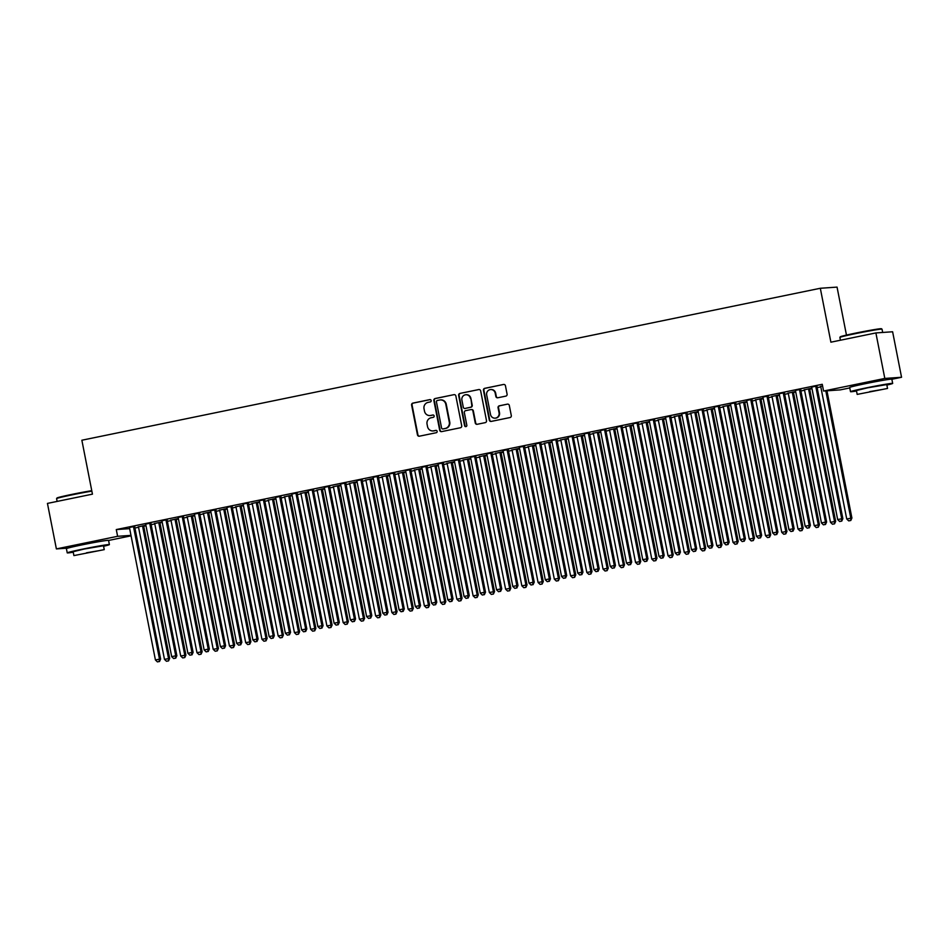 <?xml version="1.0" encoding="UTF-8"?>
<svg xmlns="http://www.w3.org/2000/svg" width="949" height="949" viewBox="0 0 949 949"><rect width="100%" height="100%" fill="white"/><g stroke="black" fill="none" stroke-linecap="round" stroke-linejoin="round"><path stroke-width="1.42" d="M431.178 400.549A1.186 1.139 -94 0 0 429.826 399.624L412.886 403.111A1.684 1.625 -94 0 0 411.617 405.093L417.465 434.867A1.684 1.625 -94 0 0 419.375 436.196L436.315 432.708A1.186 1.139 -94 0 0 436.006 430.372A1.186 1.139 -94 0 0 435.864 430.395L433.669 430.846A5.397 5.208 -94 0 1 427.536 426.599L427.05 424.12A5.397 5.208 -94 0 1 431.107 417.774L433.302 417.323A1.186 1.139 -94 0 0 432.993 414.986A1.186 1.139 -94 0 0 432.851 415.01L430.656 415.46A5.397 5.208 -94 0 1 424.511 411.214L424.025 408.734A5.397 5.208 -94 0 1 428.094 402.388L430.288 401.937A1.186 1.139 -94 0 0 431.178 400.549M859.177 384.962L882.024 380.027M75.813 545.711L98.838 541.654M505.817 396.124A1.684 1.625 -94 0 0 507.086 394.132L505.449 385.78A1.684 1.625 -94 0 0 503.528 384.464L484.714 388.331A1.684 1.625 -94 0 0 483.444 390.312L489.293 420.087A1.684 1.625 -94 0 0 491.214 421.415L510.028 417.536A1.684 1.625 -94 0 0 511.297 415.555L509.316 405.472A1.684 1.625 -94 0 0 507.395 404.144L499.34 405.804A1.684 1.625 -94 0 0 498.071 407.785L499.055 412.779A4.508 4.354 -94 0 1 495.105 418.165A4.508 4.354 -94 0 1 490.526 414.535L486.683 394.938A4.508 4.354 -94 0 1 490.633 389.565A4.508 4.354 -94 0 1 495.212 393.183L495.853 396.445A1.684 1.625 -94 0 0 497.774 397.773L505.817 396.124M849.782 387.927L840.316 389.873L823.578 391.035L822.249 384.298L116.288 529.566L117.617 536.304L130.986 535.378M823.578 391.035L884.812 378.437L901.55 377.275L891.858 379.268M67.806 548.119L56.382 548.913L47.45 503.409L92.444 494.156L81.863 440.229L820.316 288.271L830.897 342.186L875.891 332.933L884.812 378.437M56.382 548.913L117.617 536.304M455.864 395.994A1.684 1.625 -94 0 0 453.942 394.665L435.128 398.533A1.684 1.625 -94 0 0 433.859 400.514L439.707 430.288A1.684 1.625 -94 0 0 441.617 431.617L460.431 427.75A1.684 1.625 -94 0 0 461.712 425.757L455.864 395.994M459.921 393.432L478.735 389.565A1.684 1.625 -94 0 1 480.657 390.881L486.505 420.656A1.684 1.625 -94 0 1 485.236 422.637L477.181 424.298A1.684 1.625 -94 0 1 475.259 422.969L472.887 410.893A1.684 1.625 -94 0 0 470.977 409.577L465.627 410.668A1.684 1.625 -94 0 0 464.358 412.649L466.825 425.223A1.186 1.139 -94 0 1 465.793 426.635A1.186 1.139 -94 0 1 464.595 425.686L458.652 395.413A1.684 1.625 -94 0 1 459.921 393.432L478.735 389.565M846.461 335.092L837.054 287.108L820.316 288.271M800.802 389.304L795.274 390.442M811.893 388.188L804.313 389.825M809.853 388.687L811.905 388.26M768.322 395.994L762.782 397.133M779.402 394.867L771.834 396.504M777.361 395.365L779.414 394.95M735.831 402.684L730.291 403.823M746.91 401.557L739.342 403.195M744.87 402.056L746.934 401.629M703.339 409.363L697.812 410.502M714.431 408.236L706.851 409.873M712.391 408.734L714.443 408.319M670.848 416.053L665.32 417.192M681.94 414.927L674.371 416.564M679.899 415.425L681.951 414.998M638.369 422.732L632.829 423.871M649.448 421.605L641.88 423.254M647.408 422.115L649.472 421.688M605.877 429.423L600.349 430.561M616.969 428.296L609.388 429.933M614.928 428.794L616.98 428.379M573.386 436.113L567.858 437.24M584.477 434.986L576.909 436.623M582.437 435.484L584.489 435.057M540.906 442.792L535.366 443.93M551.986 441.665L544.418 443.302M549.946 442.163L551.998 441.748M508.415 449.482L502.887 450.621M519.494 448.355L511.926 449.992M517.466 448.853L519.518 448.426M475.923 456.161L470.396 457.299M487.015 455.034L479.447 456.671M484.975 455.532L487.027 455.117M443.444 462.851L437.904 463.99M454.524 461.724L446.955 463.361M452.483 462.222L454.535 461.795M410.953 469.53L405.425 470.668M422.032 468.403L414.464 470.052M420.004 468.913L422.056 468.486M378.461 476.22L372.933 477.359M389.553 475.093L381.984 476.73M387.512 475.591L389.565 475.176M345.982 482.911L340.442 484.049M357.061 481.784L349.493 483.421M355.021 482.282L357.073 481.855M313.49 489.589L307.951 490.728M324.57 488.462L317.002 490.099M322.53 488.96L324.594 488.545M280.999 496.28L275.471 497.418M292.09 495.153L284.51 496.79M290.05 495.651L292.102 495.224M248.508 502.958L242.98 504.097M259.599 501.831L252.031 503.48M257.559 502.341L259.611 501.914M216.028 509.649L210.488 510.787M227.108 508.522L219.539 510.159M225.067 509.02L227.131 508.593M183.537 516.327L178.009 517.466M194.628 515.212L187.048 516.849M192.588 515.71L194.64 515.283M151.045 523.018L145.517 524.156M162.137 521.891L154.568 523.528M160.096 522.389L162.149 521.974M116.288 529.566L129.657 528.64M134.912 528.024L138.53 527.276M143.785 526.197L145.992 525.746M151.152 524.678L154.782 523.931M160.025 522.852L162.232 522.401M167.392 521.333L171.022 520.586M176.265 519.506L178.483 519.056M183.643 518L187.261 517.252M192.517 516.173L194.723 515.71M199.883 514.655L203.513 513.907M208.756 512.828L210.963 512.377M216.135 511.309L219.753 510.562M224.996 509.483L227.214 509.032M232.375 507.964L235.993 507.217M241.248 506.137L243.454 505.687M248.614 504.619L252.244 503.883M257.487 502.804L259.694 502.341M264.866 501.286L268.484 500.538M273.727 499.459L275.945 498.996M281.106 497.94L284.736 497.193M289.979 496.113L292.185 495.663M297.345 494.595L300.975 493.848M306.219 492.768L308.425 492.317M313.597 491.25L317.215 490.503M322.458 489.423L324.677 488.972M329.837 487.905L333.467 487.169M338.71 486.09L340.916 485.627M346.077 484.571L349.707 483.824M354.95 482.744L357.156 482.282M362.328 481.226L365.946 480.479M371.189 479.399L373.408 478.948M378.568 477.881L382.198 477.133M387.441 476.054L389.648 475.603M394.808 474.536L398.438 473.788M403.681 472.709L405.887 472.258M411.059 471.202L414.677 470.455M419.933 469.375L422.139 468.913M427.299 467.857L430.929 467.11M436.172 466.03L438.379 465.579M443.539 464.512L447.169 463.764M452.412 462.685L454.63 462.234M459.791 461.167L463.409 460.419M468.664 459.34L470.87 458.889M476.03 457.821L479.66 457.074M484.903 455.994L487.11 455.544M492.27 454.488L495.9 453.741M501.143 452.661L503.361 452.199M508.522 451.143L512.14 450.395M517.395 449.316L519.601 448.865M524.761 447.798L528.391 447.05M533.635 445.971L535.841 445.52M541.001 444.452L544.631 443.705M549.874 442.625L552.093 442.175M557.253 441.107L560.871 440.372M566.126 439.292L568.332 438.829M573.493 437.774L577.122 437.026M582.366 435.947L584.572 435.484M589.732 434.428L593.362 433.681M598.605 432.602L600.824 432.151M605.984 431.083L609.602 430.336M614.857 429.256L617.064 428.806M622.224 427.738L625.854 426.991M631.097 425.911L633.303 425.46M638.475 424.393L642.093 423.657M647.337 422.578L649.555 422.115M654.715 421.059L658.333 420.312M663.588 419.233L665.795 418.77M670.955 417.714L674.585 416.967M679.828 415.887L682.034 415.437M687.206 414.369L690.825 413.622M696.068 412.542L698.286 412.091M703.446 411.024L707.076 410.276M712.319 409.197L714.526 408.746M719.686 407.69L723.316 406.943M728.559 405.864L730.766 405.401M735.938 404.345L739.556 403.598M744.799 402.518L747.017 402.056M752.177 401L755.807 400.253M761.051 399.173L763.257 398.722M768.417 397.655L772.047 396.907M777.29 395.828L779.497 395.377M784.669 394.309L788.287 393.562M793.53 392.483L795.748 392.032M800.909 390.976L804.538 390.229M809.782 389.149L811.988 388.687M817.148 387.631L820.778 386.884M145.897 525.236L138.317 526.873M143.857 525.734L145.909 525.307M134.805 526.363L129.278 527.502M178.376 518.545L170.808 520.182M176.336 519.044L178.4 518.629M167.297 519.672L161.757 520.811M210.868 511.867L203.3 513.504M208.827 512.365L210.88 511.938M199.776 512.994L194.248 514.133M243.359 505.176L235.779 506.813M241.319 505.675L243.371 505.259M232.268 506.303L226.74 507.442M275.839 498.498L268.27 500.135M273.798 498.996L275.862 498.569M264.759 499.625L259.219 500.764M308.33 491.807L300.762 493.444M306.29 492.306L308.342 491.89M297.239 492.934L291.711 494.073M340.821 485.117L333.241 486.766M338.781 485.627L340.833 485.2M329.73 486.244L324.202 487.383M373.301 478.438L365.733 480.075M371.261 478.937L373.325 478.51M362.221 479.565L356.694 480.704M405.792 471.748L398.224 473.385M403.752 472.246L405.804 471.831M394.713 472.875L389.173 474.014M438.284 465.069L430.716 466.706M436.243 465.568L438.296 465.14M427.192 466.196L421.664 467.335M470.763 458.379L463.195 460.016M468.735 458.877L470.787 458.462M459.684 459.506L454.156 460.645M503.255 451.7L495.686 453.337M501.214 452.199L503.267 451.771M492.175 452.815L486.635 453.954M535.746 445.01L528.178 446.647M533.706 445.508L535.758 445.081M524.655 446.137L519.127 447.276M568.237 438.319L560.657 439.956M566.197 438.829L568.249 438.402M557.146 439.446L551.618 440.585M600.717 431.641L593.149 433.278M598.677 432.139L600.729 431.712M589.637 432.768L584.098 433.907M633.208 424.95L625.64 426.587M631.168 425.449L633.22 425.033M622.117 426.077L616.589 427.216M665.7 418.272L658.12 419.909M663.659 418.77L665.712 418.343M654.608 419.399L649.08 420.537M698.179 411.581L690.611 413.218M696.139 412.08L698.203 411.664M687.1 412.708L681.56 413.847M730.671 404.891L723.102 406.54M728.63 405.401L730.683 404.974M719.579 406.018L714.051 407.157M763.162 398.212L755.582 399.849M761.122 398.71L763.174 398.283M752.071 399.339L746.543 400.478M795.642 391.522L788.073 393.159M793.601 392.02L795.665 391.605M784.562 392.649L779.034 393.788M822.569 385.911L820.565 386.48M817.053 385.97L811.514 387.109M875.891 332.933L892.618 331.77L901.55 377.275M131.069 535.829L108.577 540.456M429.992 415.555L430.443 415.52A5.397 5.208 -94 0 0 431.107 415.425L430.656 415.46M433.207 414.998L431.107 415.425M433.005 430.929L433.456 430.905A5.397 5.208 -94 0 0 434.132 430.81L433.669 430.846M436.232 430.383L434.132 430.81M430.194 399.612L413.337 403.076A1.684 1.625 -94 0 0 412.068 405.057L417.916 434.832A1.684 1.625 -94 0 0 419.399 436.196M453.942 394.665L435.579 398.497A1.684 1.625 -94 0 0 434.31 400.49L440.158 430.265A1.684 1.625 -94 0 0 441.641 431.617M437.335 400.49A1.186 1.139 -94 0 0 436.445 401.878L441.582 428.011A1.186 1.139 -94 0 0 442.922 428.936L445.235 428.462A5.397 5.208 -94 0 0 449.292 422.115L445.793 404.262A5.397 5.208 -94 0 0 439.648 400.015L437.335 400.49M440.312 399.92L440.775 399.885A5.397 5.208 -94 0 1 446.244 404.227L449.755 422.091A5.397 5.208 -94 0 1 445.686 428.438L443.373 428.912M471.178 409.541L471.629 409.517A1.684 1.625 -94 0 1 473.337 410.87L475.71 422.946A1.684 1.625 -94 0 0 477.193 424.298M460.372 393.396A1.684 1.625 -94 0 0 459.102 395.377L465.046 425.65A1.186 1.139 -94 0 0 466.018 426.599M470.431 398.366A4.508 4.354 -94 0 0 465.852 394.748A4.508 4.354 -94 0 0 461.902 400.122L463.254 407.026A1.684 1.625 -94 0 0 465.627 408.319L470.514 407.251A1.684 1.625 -94 0 0 471.783 405.27L470.882 398.343A4.508 4.354 -94 0 0 466.303 394.713L465.852 394.748M470.882 398.343L472.234 405.247A1.684 1.625 -94 0 1 470.965 407.228L465.627 408.319M490.633 389.565L491.084 389.529A4.508 4.354 -94 0 1 495.663 393.147L496.303 396.421A1.684 1.625 -94 0 0 497.786 397.773M495.105 418.165L495.556 418.129A4.508 4.354 -94 0 0 499.506 412.756L499.055 412.779M507.395 404.144L499.791 405.769A1.684 1.625 -94 0 0 498.522 407.75L499.506 412.756M503.528 384.464L485.176 388.295A1.684 1.625 -94 0 0 483.907 390.276L489.743 420.051A1.684 1.625 -94 0 0 491.226 421.403M138.234 526.742L138.376 526.968A1.72 1.661 86 0 1 138.613 527.573L164.474 659.353L169.669 658.44L143.809 526.659A1.72 1.661 86 0 1 143.809 526.007L143.88 525.58M168.08 660.931L166.466 661.263L168.542 660.895L168.531 658.511L142.682 526.731A1.72 1.661 86 0 1 142.67 526.078L142.718 525.817M166.466 661.263L164.474 659.353M169.669 658.44L168.542 660.895M133.679 526.434L133.631 526.707A1.72 1.661 -94 0 0 133.631 527.359L159.491 659.14L155.422 659.982L129.574 528.19A1.72 1.661 -94 0 0 129.337 527.585L129.183 527.359M134.829 526.197L134.758 526.624A1.72 1.661 -94 0 0 134.77 527.276L160.618 659.057L159.491 659.14L159.041 661.56L157.415 661.892L159.041 661.56M159.491 661.524L160.618 659.057M155.422 659.982L157.415 661.892M154.473 523.397L154.628 523.623A1.72 1.661 86 0 1 154.865 524.228L180.713 656.008L185.909 655.095L160.049 523.314A1.72 1.661 86 0 1 160.049 522.662L160.12 522.235M184.331 657.586L182.706 657.918L184.782 657.562L184.782 655.166L158.922 523.385A1.72 1.661 86 0 1 158.922 522.733L158.969 522.472M182.706 657.918L180.713 656.008M185.909 655.095L184.782 657.562M170.725 520.052L170.867 520.277A1.72 1.661 86 0 1 171.105 520.882L196.965 652.663L202.149 651.749L176.3 519.969A1.72 1.661 86 0 1 176.289 519.317L176.372 518.889M200.571 654.252L198.946 654.585L201.022 654.217L201.022 651.833L175.174 520.052A1.72 1.661 86 0 1 175.162 519.4L175.209 519.127M198.946 654.585L196.965 652.663M202.149 651.749L201.022 654.217M149.918 523.101L149.871 523.362A1.72 1.661 -94 0 0 149.883 524.014L175.731 655.795L171.674 656.637L145.814 524.856A1.72 1.661 -94 0 0 145.577 524.251L145.434 524.026M151.081 522.863L150.998 523.29A1.72 1.661 -94 0 0 151.01 523.943L176.858 655.723L175.731 655.795L175.28 658.215L173.655 658.547L175.28 658.215M175.731 658.179L176.858 655.723M171.674 656.637L173.655 658.547M166.158 519.755L166.111 520.016A1.72 1.661 -94 0 0 166.122 520.669L191.971 652.449L187.914 653.292L162.065 521.511A1.72 1.661 -94 0 0 161.816 520.906L161.674 520.681M167.321 519.518L167.249 519.945A1.72 1.661 -94 0 0 167.249 520.598L193.11 652.378L191.971 652.449L191.532 654.869L189.907 655.201L191.532 654.869M191.983 654.846L193.11 652.378M187.914 653.292L189.907 655.201M91.851 491.143A21.483 0.735 168.9 0 0 72.017 494.868A21.483 0.735 168.9 0 0 56.596 498.581L57.011 497.988A20.961 0.712 -11.1 0 1 72.053 494.358A20.961 0.712 -11.1 0 1 91.756 490.669M103.583 546.256A21.483 0.735 168.9 0 0 109.396 544.607A21.483 0.735 168.9 0 0 82.658 549.127A21.483 0.735 168.9 0 0 67.237 552.876A21.483 0.735 168.9 0 0 73.239 552.211M109.396 544.607L108.566 540.396A21.483 0.735 168.9 0 0 81.839 544.916A21.483 0.735 168.9 0 0 66.406 548.664L67.237 552.876M73.903 555.592L73.144 551.713L84.247 549.02L103.488 545.758L104.248 549.637L73.903 555.592L104.248 549.637M86.454 552.804L98.85 550.693L86.454 552.804M56.596 498.581A21.483 0.735 168.9 0 0 56.596 498.616L57.142 501.416M839.877 337.405L840.28 336.8A20.961 0.712 -11.1 0 1 855.334 333.17A20.961 0.712 -11.1 0 1 881.407 328.734L882.012 329.137A21.483 0.735 168.9 0 0 855.298 333.68A21.483 0.735 168.9 0 0 839.877 337.405A21.483 0.735 168.9 0 0 839.877 337.429L840.423 340.228M882.677 332.458L882.024 329.161A21.483 0.735 168.9 0 0 882.012 329.137M886.864 385.069A21.483 0.735 168.9 0 0 892.677 383.42A21.483 0.735 168.9 0 0 865.939 387.951A21.483 0.735 168.9 0 0 850.518 391.688A21.483 0.735 168.9 0 0 856.52 391.024M892.677 383.42L891.846 379.209A21.483 0.735 168.9 0 0 865.108 383.728A21.483 0.735 168.9 0 0 849.687 387.477L850.518 391.688M857.184 394.404L856.425 390.537L867.528 387.833L886.769 384.582L887.529 388.449L857.184 394.404L887.529 388.449M869.735 391.617L882.131 389.517L869.735 391.617M186.965 516.707L187.107 516.932A1.72 1.661 86 0 1 187.356 517.537L213.205 649.318L218.4 648.404L192.54 516.624A1.72 1.661 86 0 1 192.54 515.971L192.611 515.544M216.811 650.907L215.198 651.239L217.274 650.872L217.262 648.487L191.413 516.707A1.72 1.661 86 0 1 191.401 516.054L191.449 515.782M215.198 651.239L213.205 649.318M218.4 648.404L217.274 650.872M203.205 513.362L203.359 513.599A1.72 1.661 86 0 1 203.596 514.204L229.444 645.984L234.64 645.071L208.792 513.279A1.72 1.661 86 0 1 208.78 512.626L208.851 512.199M233.063 647.562L231.437 647.894L233.513 647.526L233.513 645.142L207.653 513.362A1.72 1.661 86 0 1 207.653 512.709L207.701 512.448M231.437 647.894L229.444 645.984M234.64 645.071L233.513 647.526M182.41 516.41L182.362 516.683A1.72 1.661 -94 0 0 182.362 517.335L208.222 649.116L204.154 649.946L178.305 518.166A1.72 1.661 -94 0 0 178.068 517.561L177.914 517.335M183.56 516.173L183.489 516.6A1.72 1.661 -94 0 0 183.501 517.252L209.349 649.033L208.222 649.116L207.772 651.536L206.147 651.868L207.772 651.536M208.222 651.5L209.349 649.033M204.154 649.946L206.147 651.868M198.649 513.065L198.602 513.338A1.72 1.661 -94 0 0 198.614 513.99L224.462 645.771L220.405 646.601L194.545 514.821A1.72 1.661 -94 0 0 194.308 514.216L194.165 513.99M199.812 512.828L199.729 513.255A1.72 1.661 -94 0 0 199.741 513.907L225.589 645.688L224.462 645.771L224.011 648.191L222.386 648.523L224.011 648.191M224.462 648.155L225.589 645.688M220.405 646.601L222.386 648.523M219.456 510.028L219.599 510.254A1.72 1.661 86 0 1 219.836 510.859L245.696 642.639L250.88 641.726L225.032 509.945A1.72 1.661 86 0 1 225.02 509.293L225.103 508.866M249.302 644.217L247.677 644.549L249.753 644.193L249.753 641.797L223.905 510.016A1.72 1.661 86 0 1 223.893 509.364L223.94 509.103M247.677 644.549L245.696 642.639M250.88 641.726L249.753 644.193M214.889 509.732L214.842 509.993A1.72 1.661 -94 0 0 214.854 510.645L240.702 642.426L236.645 643.268L210.797 511.487A1.72 1.661 -94 0 0 210.548 510.882L210.405 510.645M216.052 509.483L215.981 509.91A1.72 1.661 -94 0 0 215.981 510.562L241.841 642.354L240.702 642.426L240.263 644.846L238.638 645.178L240.263 644.846M240.714 644.81L241.841 642.354M236.645 643.268L238.638 645.178M235.696 506.683L235.838 506.908A1.72 1.661 86 0 1 236.087 507.513L261.936 639.294L267.132 638.38L241.271 506.6A1.72 1.661 86 0 1 241.271 505.947L241.343 505.52M265.554 640.872L263.929 641.216L266.005 640.848L265.993 638.463L240.144 506.683A1.72 1.661 86 0 1 240.133 506.019L240.18 505.758M263.929 641.216L261.936 639.294M267.132 638.38L266.005 640.848M231.141 506.386L231.093 506.647A1.72 1.661 -94 0 0 231.093 507.3L256.954 639.08L252.885 639.923L227.036 508.142A1.72 1.661 -94 0 0 226.799 507.537L226.645 507.312M232.291 506.149L232.22 506.576A1.72 1.661 -94 0 0 232.232 507.229L258.081 639.009L256.954 639.08L256.503 641.5L254.878 641.832L256.503 641.5M256.954 641.477L258.081 639.009M252.885 639.923L254.878 641.832M251.936 503.338L252.09 503.563A1.72 1.661 86 0 1 252.327 504.168L278.176 635.949L283.371 635.035L257.523 503.255A1.72 1.661 86 0 1 257.511 502.602L257.582 502.175M281.794 637.538L280.169 637.87L282.244 637.503L282.244 635.118L256.384 503.338A1.72 1.661 86 0 1 256.384 502.685L256.432 502.412M280.169 637.87L278.176 635.949M283.371 635.035L282.244 637.503M268.187 499.993L268.33 500.218A1.72 1.661 86 0 1 268.567 500.823L294.427 632.603L299.611 631.69L273.763 499.909A1.72 1.661 86 0 1 273.751 499.257L273.834 498.83M298.033 634.193L296.408 634.525L298.484 634.157L298.484 631.773L272.636 499.993A1.72 1.661 86 0 1 272.624 499.34L272.671 499.067M296.408 634.525L294.427 632.603M299.611 631.69L298.484 634.157M284.427 496.647L284.57 496.885A1.72 1.661 86 0 1 284.819 497.49L310.667 629.27L315.863 628.357L290.003 496.576A1.72 1.661 86 0 1 290.003 495.912L290.074 495.485M314.285 630.848L312.66 631.18L314.736 630.812L314.724 628.428L288.876 496.647A1.72 1.661 86 0 1 288.864 495.995L288.911 495.734M312.66 631.18L310.667 629.27M315.863 628.357L314.736 630.812M300.667 493.314L300.821 493.539A1.72 1.661 86 0 1 301.058 494.144L326.907 625.925L332.103 625.011L306.254 493.231A1.72 1.661 86 0 1 306.242 492.578L306.313 492.151M330.525 627.503L328.9 627.835L330.976 627.479L330.976 625.083L305.115 493.302A1.72 1.661 86 0 1 305.115 492.65L305.163 492.389M328.9 627.835L326.907 625.925M332.103 625.011L330.976 627.479M316.919 489.969L317.061 490.194A1.72 1.661 86 0 1 317.298 490.799L343.158 622.58L348.342 621.666L322.494 489.886A1.72 1.661 86 0 1 322.482 489.233L322.565 488.806M346.765 624.157L345.139 624.501L347.215 624.134L347.215 621.749L321.367 489.969A1.72 1.661 86 0 1 321.355 489.304L321.403 489.043M345.139 624.501L343.158 622.58M348.342 621.666L347.215 624.134M333.158 486.623L333.301 486.849A1.72 1.661 86 0 1 333.55 487.454L359.398 619.234L364.594 618.321L338.734 486.54A1.72 1.661 86 0 1 338.734 485.888L338.805 485.461M363.016 620.824L361.391 621.156L363.467 620.788L363.455 618.404L337.607 486.623A1.72 1.661 86 0 1 337.595 485.971L337.642 485.698M361.391 621.156L359.398 619.234M364.594 618.321L363.467 620.788M349.41 483.278L349.552 483.504A1.72 1.661 86 0 1 349.79 484.109L375.638 615.889L380.834 614.976L354.985 483.195A1.72 1.661 86 0 1 354.973 482.543L355.056 482.116M379.256 617.479L377.631 617.811L379.707 617.443L379.707 615.059L353.847 483.278A1.72 1.661 86 0 1 353.847 482.626L353.894 482.353M377.631 617.811L375.638 615.889M380.834 614.976L379.707 617.443M365.65 479.933L365.792 480.17A1.72 1.661 86 0 1 366.029 480.775L391.89 612.556L397.073 611.642L371.225 479.862A1.72 1.661 86 0 1 371.213 479.209L371.296 478.782M395.496 614.133L393.871 614.466L395.947 614.098L395.947 611.714L370.098 479.933A1.72 1.661 86 0 1 370.086 479.281L370.134 479.02M393.871 614.466L391.89 612.556M397.073 611.642L395.947 614.098M381.889 476.6L382.032 476.825A1.72 1.661 86 0 1 382.281 477.43L408.129 609.211L413.325 608.297L387.465 476.517A1.72 1.661 86 0 1 387.465 475.864L387.536 475.437M411.747 610.788L410.122 611.12L412.198 610.765L412.198 608.368L386.338 476.588A1.72 1.661 86 0 1 386.338 475.935L386.373 475.674M410.122 611.12L408.129 609.211M413.325 608.297L412.198 610.765M398.141 473.254L398.283 473.48A1.72 1.661 86 0 1 398.521 474.085L424.381 605.865L429.565 604.952L403.716 473.171A1.72 1.661 86 0 1 403.705 472.519L403.788 472.092M427.987 607.443L426.362 607.787L428.438 607.419L428.438 605.035L402.578 473.254A1.72 1.661 86 0 1 402.578 472.602L402.625 472.329M426.362 607.787L424.381 605.865M429.565 604.952L428.438 607.419M414.381 469.909L414.523 470.135A1.72 1.661 86 0 1 414.76 470.74L440.621 602.52L445.816 601.607L419.956 469.826A1.72 1.661 86 0 1 419.956 469.174L420.027 468.747M444.227 604.11L442.602 604.442L444.678 604.074L444.678 601.69L418.829 469.909A1.72 1.661 86 0 1 418.817 469.257L418.865 468.984M442.602 604.442L440.621 602.52M445.816 601.607L444.678 604.074M430.621 466.564L430.763 466.789A1.72 1.661 86 0 1 431.012 467.394L456.86 599.187L462.056 598.261L436.196 466.481A1.72 1.661 86 0 1 436.196 465.829L436.267 465.401M460.479 600.764L458.853 601.097L460.929 600.729L460.929 598.345L435.069 466.564A1.72 1.661 86 0 1 435.069 465.912L435.117 465.639M458.853 601.097L456.86 599.187M462.056 598.261L460.929 600.729M446.872 463.231L447.015 463.456A1.72 1.661 86 0 1 447.252 464.061L473.112 595.842L478.296 594.928L452.448 463.148A1.72 1.661 86 0 1 452.436 462.495L452.519 462.068M476.718 597.419L475.093 597.751L477.169 597.384L477.169 594.999L451.309 463.219A1.72 1.661 86 0 1 451.309 462.566L451.356 462.305M475.093 597.751L473.112 595.842M478.296 594.928L477.169 597.384M463.112 459.885L463.254 460.111A1.72 1.661 86 0 1 463.492 460.716L489.352 592.496L494.548 591.583L468.687 459.802A1.72 1.661 86 0 1 468.687 459.15L468.759 458.723M492.958 594.074L491.333 594.406L493.421 594.05L493.409 591.654L467.56 459.874A1.72 1.661 86 0 1 467.549 459.221L467.596 458.96M491.333 594.406L489.352 592.496M494.548 591.583L493.421 594.05M479.352 456.54L479.494 456.766A1.72 1.661 86 0 1 479.743 457.371L505.592 589.151L510.787 588.238L484.927 456.457A1.72 1.661 86 0 1 484.927 455.805L484.998 455.378M509.21 590.741L507.585 591.073L509.66 590.705L509.66 588.321L483.8 456.54A1.72 1.661 86 0 1 483.8 455.888L483.848 455.615M507.585 591.073L505.592 589.151M510.787 588.238L509.66 590.705M495.603 453.195L495.746 453.42A1.72 1.661 86 0 1 495.983 454.025L521.843 585.806L527.027 584.892L501.179 453.112A1.72 1.661 86 0 1 501.167 452.459L501.25 452.032M525.449 587.395L523.824 587.728L525.9 587.36L525.9 584.975L500.04 453.195A1.72 1.661 86 0 1 500.04 452.543L500.087 452.27M523.824 587.728L521.843 585.806M527.027 584.892L525.9 587.36M511.843 449.85L511.986 450.087A1.72 1.661 86 0 1 512.223 450.692L538.083 582.472L543.279 581.559L517.419 449.767A1.72 1.661 86 0 1 517.419 449.114L517.49 448.687M541.689 584.05L540.064 584.382L542.152 584.015L542.14 581.63L516.292 449.85A1.72 1.661 86 0 1 516.28 449.197L516.327 448.936M540.064 584.382L538.083 582.472M543.279 581.559L542.152 584.015M528.083 446.516L528.225 446.742A1.72 1.661 86 0 1 528.474 447.347L554.323 579.127L559.519 578.214L533.658 446.433A1.72 1.661 86 0 1 533.658 445.781L533.729 445.354M557.941 580.705L556.316 581.037L558.392 580.681L558.392 578.285L532.531 446.505A1.72 1.661 86 0 1 532.531 445.852L532.579 445.591M556.316 581.037L554.323 579.127M559.519 578.214L558.392 580.681M544.335 443.171L544.477 443.397A1.72 1.661 86 0 1 544.714 444.002L570.574 575.782L575.758 574.869L549.91 443.088A1.72 1.661 86 0 1 549.898 442.436L549.981 442.009M574.181 577.36L572.555 577.704L574.631 577.336L574.631 574.952L548.771 443.159A1.72 1.661 86 0 1 548.771 442.507L548.819 442.246M572.555 577.704L570.574 575.782M575.758 574.869L574.631 577.336M560.574 439.826L560.717 440.051A1.72 1.661 86 0 1 560.954 440.656L586.814 572.437L592.01 571.523L566.15 439.743A1.72 1.661 86 0 1 566.15 439.09L566.221 438.663M590.42 574.026L588.807 574.359L590.883 573.991L590.871 571.606L565.023 439.826A1.72 1.661 86 0 1 565.011 439.173L565.058 438.901M588.807 574.359L586.814 572.437M592.01 571.523L590.883 573.991M576.814 436.481L576.968 436.706A1.72 1.661 86 0 1 577.206 437.311L603.054 569.092L608.25 568.178L582.389 436.398A1.72 1.661 86 0 1 582.389 435.745L582.461 435.318M606.672 570.681L605.047 571.013L607.123 570.646L607.123 568.261L581.263 436.481A1.72 1.661 86 0 1 581.263 435.828L581.31 435.555M605.047 571.013L603.054 569.092M608.25 568.178L607.123 570.646M247.381 503.041L247.333 503.302A1.72 1.661 -94 0 0 247.345 503.966L273.193 635.747L269.136 636.577L243.276 504.797A1.72 1.661 -94 0 0 243.039 504.192L242.897 503.966M248.543 502.804L248.46 503.231A1.72 1.661 -94 0 0 248.472 503.883L274.32 635.664L273.193 635.747L272.743 638.155L271.117 638.499L272.743 638.155M273.193 638.131L274.32 635.664M269.136 636.577L271.117 638.499M263.62 499.696L263.573 499.969A1.72 1.661 -94 0 0 263.585 500.621L289.433 632.402L285.376 633.232L259.528 501.452A1.72 1.661 -94 0 0 259.279 500.847L259.136 500.621M264.783 499.459L264.712 499.886A1.72 1.661 -94 0 0 264.712 500.538L290.572 632.319L289.433 632.402L288.994 634.822L287.369 635.154L288.994 634.822M289.445 634.786L290.572 632.319M285.376 633.232L287.369 635.154M279.872 496.351L279.825 496.624A1.72 1.661 -94 0 0 279.825 497.276L305.685 629.057L301.616 629.887L275.768 498.106A1.72 1.661 -94 0 0 275.53 497.501L275.376 497.276M281.034 496.113L280.951 496.541A1.72 1.661 -94 0 0 280.963 497.193L306.812 628.973L305.685 629.057L305.234 631.476L303.609 631.809L305.234 631.476M305.685 631.441L306.812 628.973M301.616 629.887L303.609 631.809M296.112 493.017L296.064 493.278A1.72 1.661 -94 0 0 296.076 493.931L321.925 625.711L317.868 626.554L292.007 494.773A1.72 1.661 -94 0 0 291.77 494.168L291.628 493.931M297.274 492.768L297.191 493.195A1.72 1.661 -94 0 0 297.203 493.86L323.051 625.64L321.925 625.711L321.474 628.131L319.849 628.463L321.474 628.131M321.925 628.096L323.051 625.64M317.868 626.554L319.849 628.463M312.351 489.672L312.304 489.933A1.72 1.661 -94 0 0 312.316 490.586L338.176 622.366L334.107 623.208L308.259 491.428A1.72 1.661 -94 0 0 308.01 490.823L307.867 490.597M313.514 489.435L313.443 489.862A1.72 1.661 -94 0 0 313.443 490.514L339.303 622.295L338.176 622.366L337.725 624.786L336.1 625.118L337.725 624.786M338.176 624.762L339.303 622.295M334.107 623.208L336.1 625.118M328.603 486.327L328.556 486.588A1.72 1.661 -94 0 0 328.556 487.252L354.416 619.033L350.359 619.863L324.499 488.083A1.72 1.661 -94 0 0 324.261 487.478L324.119 487.252M329.766 486.09L329.683 486.517A1.72 1.661 -94 0 0 329.694 487.169L355.543 618.95L354.416 619.033L353.965 621.441L352.34 621.785L353.965 621.441M354.416 621.417L355.543 618.95M350.359 619.863L352.34 621.785M344.843 482.982L344.795 483.255A1.72 1.661 -94 0 0 344.807 483.907L370.656 615.687L366.599 616.518L340.738 484.737A1.72 1.661 -94 0 0 340.501 484.132L340.359 483.907M346.005 482.744L345.934 483.171A1.72 1.661 -94 0 0 345.934 483.824L371.794 615.604L370.656 615.687L370.205 618.107L368.58 618.44L370.205 618.107M370.656 618.072L371.794 615.604M366.599 616.518L368.58 618.44M361.094 479.636L361.047 479.909A1.72 1.661 -94 0 0 361.047 480.562L386.907 612.342L382.838 613.173L356.99 481.392A1.72 1.661 -94 0 0 356.741 480.787L356.599 480.562M362.245 479.399L362.174 479.826A1.72 1.661 -94 0 0 362.174 480.479L388.034 612.259L386.907 612.342L386.457 614.762L384.831 615.094L386.457 614.762M386.907 614.727L388.034 612.259M382.838 613.173L384.831 615.094M377.334 476.303L377.287 476.564A1.72 1.661 -94 0 0 377.287 477.217L403.147 608.997L399.09 609.839L373.23 478.059A1.72 1.661 -94 0 0 372.993 477.454L372.85 477.217M378.497 476.054L378.414 476.493A1.72 1.661 -94 0 0 378.426 477.145L404.274 608.926L403.147 608.997L402.696 611.417L401.071 611.749L402.696 611.417M403.147 611.381L404.274 608.926M399.09 609.839L401.071 611.749M393.574 472.958L393.527 473.219A1.72 1.661 -94 0 0 393.538 473.871L419.387 605.652L415.33 606.494L389.47 474.714A1.72 1.661 -94 0 0 389.232 474.109L389.09 473.883M394.737 472.721L394.665 473.148A1.72 1.661 -94 0 0 394.665 473.8L420.526 605.581L419.387 605.652L418.936 608.072L417.311 608.404L418.936 608.072M419.387 608.048L420.526 605.581M415.33 606.494L417.311 608.404M409.826 469.613L409.778 469.885A1.72 1.661 -94 0 0 409.778 470.538L435.638 602.318L431.57 603.149L405.721 471.368A1.72 1.661 -94 0 0 405.472 470.763L405.33 470.538M410.976 469.375L410.905 469.802A1.72 1.661 -94 0 0 410.905 470.455L436.765 602.235L435.638 602.318L435.188 604.727L433.563 605.071L435.188 604.727M435.638 604.703L436.765 602.235M431.57 603.149L433.563 605.071M426.065 466.267L426.018 466.54A1.72 1.661 -94 0 0 426.018 467.193L451.878 598.973L447.821 599.804L421.961 468.023A1.72 1.661 -94 0 0 421.724 467.418L421.581 467.193M427.228 466.03L427.145 466.457A1.72 1.661 -94 0 0 427.157 467.11L453.005 598.89L451.878 598.973L451.427 601.393L449.802 601.725L451.427 601.393M451.878 601.358L453.005 598.89M447.821 599.804L449.802 601.725M442.305 462.922L442.258 463.195A1.72 1.661 -94 0 0 442.27 463.847L468.118 595.628L464.061 596.458L438.201 464.678A1.72 1.661 -94 0 0 437.964 464.073L437.821 463.847M443.468 462.685L443.397 463.112A1.72 1.661 -94 0 0 443.397 463.764L469.257 595.545L468.118 595.628L467.667 598.048L466.042 598.38L467.667 598.048M468.13 598.012L469.257 595.545M464.061 596.458L466.042 598.38M458.557 459.589L458.509 459.85A1.72 1.661 -94 0 0 458.509 460.502L484.37 592.283L480.301 593.125L454.452 461.344A1.72 1.661 -94 0 0 454.203 460.739L454.061 460.514M459.707 459.352L459.636 459.779A1.72 1.661 -94 0 0 459.636 460.431L485.497 592.212L484.37 592.283L483.919 594.703L482.294 595.035L483.919 594.703M484.37 594.667L485.497 592.212M480.301 593.125L482.294 595.035M474.797 456.244L474.749 456.505A1.72 1.661 -94 0 0 474.749 457.157L500.609 588.938L496.552 589.78L470.692 457.999A1.72 1.661 -94 0 0 470.455 457.394L470.313 457.169M475.959 456.006L475.876 456.433A1.72 1.661 -94 0 0 475.888 457.086L501.736 588.866L500.609 588.938L500.159 591.357L498.533 591.69L500.159 591.357M500.609 591.334L501.736 588.866M496.552 589.78L498.533 591.69M491.036 452.898L490.989 453.171A1.72 1.661 -94 0 0 491.001 453.824L516.849 585.604L512.792 586.435L486.932 454.654A1.72 1.661 -94 0 0 486.695 454.049L486.552 453.824M492.199 452.661L492.128 453.088A1.72 1.661 -94 0 0 492.128 453.741L517.988 585.521L516.849 585.604L516.398 588.024L514.785 588.356L516.398 588.024M516.861 587.989L517.988 585.521M512.792 586.435L514.785 588.356M507.288 449.553L507.241 449.826A1.72 1.661 -94 0 0 507.241 450.478L533.101 582.259L529.032 583.089L503.184 451.309A1.72 1.661 -94 0 0 502.946 450.704L502.792 450.478M508.439 449.316L508.367 449.743A1.72 1.661 -94 0 0 508.367 450.395L534.228 582.176L533.101 582.259L532.65 584.679L531.025 585.011L532.65 584.679M533.101 584.643L534.228 582.176M529.032 583.089L531.025 585.011M523.528 446.208L523.48 446.481A1.72 1.661 -94 0 0 523.48 447.133L549.341 578.914L545.284 579.756L519.423 447.975A1.72 1.661 -94 0 0 519.186 447.37L519.044 447.133M524.69 445.971L524.607 446.398A1.72 1.661 -94 0 0 524.619 447.05L550.467 578.843L549.341 578.914L548.89 581.334L547.265 581.666L548.89 581.334M549.341 581.298L550.467 578.843M545.284 579.756L547.265 581.666M539.767 442.875L539.72 443.136A1.72 1.661 -94 0 0 539.732 443.788L565.58 575.568L561.523 576.411L535.675 444.63A1.72 1.661 -94 0 0 535.426 444.025L535.283 443.8M540.93 442.637L540.859 443.064A1.72 1.661 -94 0 0 540.859 443.717L566.719 575.497L565.58 575.568L565.13 577.988L563.516 578.321L565.13 577.988M565.592 577.965L566.719 575.497M561.523 576.411L563.516 578.321M556.019 439.529L555.972 439.79A1.72 1.661 -94 0 0 555.972 440.443L581.832 572.235L577.763 573.066L551.915 441.285A1.72 1.661 -94 0 0 551.677 440.68L551.523 440.455M557.17 439.292L557.099 439.719A1.72 1.661 -94 0 0 557.11 440.372L582.959 572.152L581.832 572.235L581.381 574.643L579.756 574.987L581.381 574.643M581.832 574.62L582.959 572.152M577.763 573.066L579.756 574.987M572.259 436.184L572.211 436.457A1.72 1.661 -94 0 0 572.223 437.109L598.072 568.89L594.015 569.72L568.154 437.94A1.72 1.661 -94 0 0 567.917 437.335L567.775 437.109M573.421 435.947L573.338 436.374A1.72 1.661 -94 0 0 573.35 437.026L599.199 568.807L598.072 568.89L597.621 571.31L595.996 571.642L597.621 571.31M598.072 571.274L599.199 568.807M594.015 569.72L595.996 571.642M593.066 433.135L593.208 433.373A1.72 1.661 86 0 1 593.445 433.978L619.306 565.758L624.489 564.845L598.641 433.064A1.72 1.661 86 0 1 598.629 432.4L598.712 431.973M622.912 567.336L621.287 567.668L623.363 567.3L623.363 564.916L597.514 433.135A1.72 1.661 86 0 1 597.502 432.483L597.55 432.222M621.287 567.668L619.306 565.758M624.489 564.845L623.363 567.3M588.499 432.839L588.451 433.112A1.72 1.661 -94 0 0 588.463 433.764L614.311 565.545L610.254 566.375L584.406 434.595A1.72 1.661 -94 0 0 584.157 433.99L584.015 433.764M589.661 432.602L589.59 433.029A1.72 1.661 -94 0 0 589.59 433.681L615.45 565.462L614.311 565.545L613.873 567.965L612.247 568.297L613.873 567.965M614.323 567.929L615.45 565.462M610.254 566.375L612.247 568.297M609.305 429.802L609.448 430.027A1.72 1.661 86 0 1 609.697 430.632L635.545 562.413L640.741 561.5L614.881 429.719A1.72 1.661 86 0 1 614.881 429.067L614.952 428.64M639.151 563.991L637.538 564.323L639.614 563.967L639.602 561.571L613.754 429.79A1.72 1.661 86 0 1 613.742 429.138L613.789 428.877M637.538 564.323L635.545 562.413M640.741 561.5L639.614 563.967M604.75 429.506L604.703 429.767A1.72 1.661 -94 0 0 604.703 430.419L630.563 562.199L626.494 563.042L600.646 431.261A1.72 1.661 -94 0 0 600.409 430.656L600.254 430.419M605.901 429.256L605.83 429.683A1.72 1.661 -94 0 0 605.842 430.348L631.69 562.128L630.563 562.199L630.112 564.619L628.487 564.952L630.112 564.619M630.563 564.584L631.69 562.128M626.494 563.042L628.487 564.952M625.545 426.457L625.699 426.682A1.72 1.661 86 0 1 625.937 427.287L651.785 559.068L656.981 558.154L631.132 426.374A1.72 1.661 86 0 1 631.121 425.721L631.192 425.294M655.403 560.645L653.778 560.989L655.854 560.622L655.854 558.237L629.994 426.457A1.72 1.661 86 0 1 629.994 425.793L630.041 425.532M653.778 560.989L651.785 559.068M656.981 558.154L655.854 560.622M620.99 426.16L620.943 426.421A1.72 1.661 -94 0 0 620.954 427.074L646.803 558.854L642.746 559.696L616.886 427.916A1.72 1.661 -94 0 0 616.648 427.311L616.506 427.086M622.153 425.923L622.069 426.35A1.72 1.661 -94 0 0 622.081 427.003L647.93 558.783L646.803 558.854L646.352 561.274L644.727 561.606L646.352 561.274M646.803 561.25L647.93 558.783M642.746 559.696L644.727 561.606M641.797 423.112L641.939 423.337A1.72 1.661 86 0 1 642.176 423.942L668.037 555.723L673.221 554.809L647.372 423.029A1.72 1.661 86 0 1 647.36 422.376L647.443 421.949M671.643 557.312L670.018 557.644L672.094 557.277L672.094 554.892L646.245 423.112A1.72 1.661 86 0 1 646.233 422.459L646.281 422.186M670.018 557.644L668.037 555.723M673.221 554.809L672.094 557.277M637.23 422.815L637.182 423.076A1.72 1.661 -94 0 0 637.194 423.74L663.043 555.521L658.986 556.351L633.137 424.571A1.72 1.661 -94 0 0 632.888 423.966L632.746 423.74M638.392 422.578L638.321 423.005A1.72 1.661 -94 0 0 638.321 423.657L664.181 555.438L663.043 555.521L662.604 557.929L660.979 558.273L662.604 557.929M663.054 557.905L664.181 555.438M658.986 556.351L660.979 558.273M658.037 419.766L658.179 419.992A1.72 1.661 86 0 1 658.428 420.597L684.276 552.377L689.472 551.464L663.612 419.683A1.72 1.661 86 0 1 663.612 419.031L663.683 418.604M687.895 553.967L686.269 554.299L688.345 553.931L688.333 551.547L662.485 419.766A1.72 1.661 86 0 1 662.473 419.114L662.521 418.841M686.269 554.299L684.276 552.377M689.472 551.464L688.345 553.931M653.481 419.47L653.434 419.743A1.72 1.661 -94 0 0 653.434 420.395L679.294 552.176L675.225 553.006L649.377 421.226A1.72 1.661 -94 0 0 649.14 420.621L648.986 420.395M654.632 419.233L654.561 419.66A1.72 1.661 -94 0 0 654.573 420.312L680.421 552.093L679.294 552.176L678.843 554.596L677.218 554.928L678.843 554.596M679.294 554.56L680.421 552.093M675.225 553.006L677.218 554.928M674.276 416.421L674.431 416.658A1.72 1.661 86 0 1 674.668 417.263L700.516 549.044L705.712 548.131L679.864 416.35A1.72 1.661 86 0 1 679.852 415.698L679.923 415.259M704.134 550.622L702.509 550.954L704.585 550.586L704.585 548.202L678.725 416.421A1.72 1.661 86 0 1 678.725 415.769L678.772 415.508M702.509 550.954L700.516 549.044M705.712 548.131L704.585 550.586M669.721 416.125L669.674 416.397A1.72 1.661 -94 0 0 669.686 417.05L695.534 548.83L691.477 549.661L665.617 417.88A1.72 1.661 -94 0 0 665.379 417.275L665.237 417.05M670.884 415.887L670.801 416.314A1.72 1.661 -94 0 0 670.813 416.967L696.661 548.747L695.534 548.83L695.083 551.25L693.458 551.583L695.083 551.25M695.534 551.215L696.661 548.747M691.477 549.661L693.458 551.583M690.528 413.088L690.67 413.313A1.72 1.661 86 0 1 690.908 413.918L716.768 545.699L721.952 544.785L696.103 413.005A1.72 1.661 86 0 1 696.091 412.352L696.175 411.925M720.374 547.276L718.749 547.609L720.825 547.253L720.825 544.856L694.976 413.076A1.72 1.661 86 0 1 694.965 412.424L695.012 412.163M718.749 547.609L716.768 545.699M721.952 544.785L720.825 547.253M685.961 412.791L685.913 413.052A1.72 1.661 -94 0 0 685.925 413.705L711.774 545.485L707.717 546.327L681.868 414.547A1.72 1.661 -94 0 0 681.619 413.942L681.477 413.705M687.123 412.542L687.052 412.981A1.72 1.661 -94 0 0 687.052 413.634L712.913 545.414L711.774 545.485L711.335 547.905L709.71 548.237L711.335 547.905M711.786 547.87L712.913 545.414M707.717 546.327L709.71 548.237M706.768 409.743L706.91 409.968A1.72 1.661 86 0 1 707.159 410.573L733.008 542.354L738.203 541.44L712.343 409.66A1.72 1.661 86 0 1 712.343 409.007L712.414 408.58M736.626 543.931L735 544.275L737.076 543.907L737.065 541.523L711.216 409.743A1.72 1.661 86 0 1 711.204 409.09L711.252 408.817M735 544.275L733.008 542.354M738.203 541.44L737.076 543.907M702.213 409.446L702.165 409.707A1.72 1.661 -94 0 0 702.165 410.359L728.025 542.14L723.957 542.982L698.108 411.202A1.72 1.661 -94 0 0 697.871 410.597L697.717 410.371M703.375 409.209L703.292 409.636A1.72 1.661 -94 0 0 703.304 410.288L729.152 542.069L728.025 542.14L727.575 544.56L725.949 544.892L727.575 544.56M728.025 544.536L729.152 542.069M723.957 542.982L725.949 544.892M723.008 406.397L723.162 406.623A1.72 1.661 86 0 1 723.399 407.228L749.247 539.008L754.443 538.095L728.595 406.314A1.72 1.661 86 0 1 728.583 405.662L728.654 405.235M752.865 540.598L751.24 540.93L753.316 540.562L753.316 538.178L727.456 406.397A1.72 1.661 86 0 1 727.456 405.745L727.503 405.472M751.24 540.93L749.247 539.008M754.443 538.095L753.316 540.562M718.452 406.101L718.405 406.374A1.72 1.661 -94 0 0 718.417 407.026L744.265 538.807L740.208 539.637L714.348 407.856A1.72 1.661 -94 0 0 714.111 407.251L713.968 407.026M719.615 405.864L719.532 406.291A1.72 1.661 -94 0 0 719.544 406.943L745.392 538.724L744.265 538.807L743.814 541.215L742.189 541.559L743.814 541.215M744.265 541.191L745.392 538.724M740.208 539.637L742.189 541.559M739.259 403.052L739.401 403.278A1.72 1.661 86 0 1 739.639 403.883L765.499 535.663L770.683 534.75L744.835 402.969A1.72 1.661 86 0 1 744.823 402.317L744.906 401.89M769.105 537.253L767.48 537.585L769.556 537.217L769.556 534.833L743.708 403.052A1.72 1.661 86 0 1 743.696 402.4L743.743 402.127M767.48 537.585L765.499 535.663M770.683 534.75L769.556 537.217M734.692 402.756L734.645 403.028A1.72 1.661 -94 0 0 734.656 403.681L760.505 535.461L756.448 536.292L730.6 404.511A1.72 1.661 -94 0 0 730.35 403.906L730.208 403.681M735.855 402.518L735.783 402.945A1.72 1.661 -94 0 0 735.783 403.598L761.644 535.378L760.505 535.461L760.066 537.881L758.441 538.213L760.066 537.881M760.517 537.846L761.644 535.378M756.448 536.292L758.441 538.213M755.499 399.707L755.641 399.944A1.72 1.661 86 0 1 755.89 400.549L781.739 532.33L786.935 531.416L761.074 399.636A1.72 1.661 86 0 1 761.074 398.983L761.145 398.556M785.357 533.907L783.732 534.24L785.808 533.872L785.796 531.487L759.947 399.707A1.72 1.661 86 0 1 759.935 399.054L759.983 398.794M783.732 534.24L781.739 532.33M786.935 531.416L785.808 533.872M750.944 399.41L750.896 399.683A1.72 1.661 -94 0 0 750.896 400.336L776.756 532.116L772.7 532.947L746.839 401.166A1.72 1.661 -94 0 0 746.602 400.561L746.46 400.336M752.106 399.173L752.023 399.6A1.72 1.661 -94 0 0 752.035 400.253L777.883 532.033L776.756 532.116L776.306 534.536L774.681 534.868L776.306 534.536M776.756 534.501L777.883 532.033M772.7 532.947L774.681 534.868M771.739 396.374L771.893 396.599A1.72 1.661 86 0 1 772.13 397.204L797.979 528.984L803.174 528.071L777.326 396.291A1.72 1.661 86 0 1 777.314 395.638L777.397 395.211M801.597 530.562L799.971 530.894L802.047 530.538L802.047 528.142L776.187 396.362A1.72 1.661 86 0 1 776.187 395.709L776.235 395.448M799.971 530.894L797.979 528.984M803.174 528.071L802.047 530.538M767.183 396.077L767.136 396.338A1.72 1.661 -94 0 0 767.148 396.99L792.996 528.771L788.939 529.613L763.079 397.833A1.72 1.661 -94 0 0 762.842 397.228L762.699 396.99M768.346 395.84L768.275 396.267A1.72 1.661 -94 0 0 768.275 396.919L794.135 528.7L792.996 528.771L792.545 531.191L790.92 531.523L792.545 531.191M792.996 531.155L794.135 528.7M788.939 529.613L790.92 531.523M787.99 393.028L788.133 393.254A1.72 1.661 86 0 1 788.37 393.859L814.23 525.639L819.414 524.726L793.566 392.945A1.72 1.661 86 0 1 793.554 392.293L793.637 391.866M817.836 527.229L816.211 527.561L818.287 527.193L818.287 524.809L792.439 393.028A1.72 1.661 86 0 1 792.427 392.376L792.474 392.103M816.211 527.561L814.23 525.639M819.414 524.726L818.287 527.193M783.435 392.732L783.388 392.993A1.72 1.661 -94 0 0 783.388 393.645L809.248 525.426L805.179 526.268L779.331 394.487A1.72 1.661 -94 0 0 779.082 393.882L778.939 393.657M784.586 392.495L784.515 392.922A1.72 1.661 -94 0 0 784.515 393.574L810.375 525.355L809.248 525.426L808.797 527.846L807.172 528.178L808.797 527.846M809.248 527.822L810.375 525.355M805.179 526.268L807.172 528.178M804.23 389.683L804.372 389.909A1.72 1.661 86 0 1 804.622 390.514L830.47 522.294L835.666 521.381L809.805 389.6A1.72 1.661 86 0 1 809.805 388.948L809.877 388.521M834.088 523.884L832.463 524.216L834.539 523.848L834.539 521.464L808.678 389.683A1.72 1.661 86 0 1 808.667 389.031L808.714 388.758M832.463 524.216L830.47 522.294M835.666 521.381L834.539 523.848M799.675 389.387L799.627 389.659A1.72 1.661 -94 0 0 799.627 390.312L825.488 522.092L821.431 522.923L795.57 391.142A1.72 1.661 -94 0 0 795.333 390.537L795.191 390.312M800.837 389.149L800.754 389.576A1.72 1.661 -94 0 0 800.766 390.229L826.615 522.009L825.488 522.092L825.037 524.512L823.412 524.844L825.037 524.512M825.488 524.477L826.615 522.009M821.431 522.923L823.412 524.844M820.482 386.338L820.624 386.575A1.72 1.661 86 0 1 820.861 387.18L846.722 518.961L851.905 518.035L826.947 390.798M850.328 520.538L848.703 520.871L850.779 520.503L850.779 518.118L825.808 390.881M848.703 520.871L846.722 518.961M851.905 518.035L850.779 520.503M815.915 386.041L815.867 386.314A1.72 1.661 -94 0 0 815.879 386.967L841.727 518.747L837.67 519.577L811.81 387.797A1.72 1.661 -94 0 0 811.573 387.192L811.431 386.967M817.077 385.804L817.006 386.231A1.72 1.661 -94 0 0 817.006 386.884L842.866 518.664L841.727 518.747L841.277 521.167L839.651 521.499L841.277 521.167M841.727 521.131L842.866 518.664M837.67 519.577L839.651 521.499M143.809 526.659L142.682 526.731M143.809 526.007L142.67 526.078M133.631 526.707L134.758 526.624M133.631 527.359L134.77 527.276M160.049 523.314L158.922 523.385M160.049 522.662L158.922 522.733M176.3 519.969L175.174 520.052M176.289 519.317L175.162 519.4M149.871 523.362L150.998 523.29M149.883 524.014L151.01 523.943M166.111 520.016L167.249 519.945M166.122 520.669L167.249 520.598M192.54 516.624L191.413 516.707M192.54 515.971L191.401 516.054M208.792 513.279L207.653 513.362M208.78 512.626L207.653 512.709M182.362 516.683L183.489 516.6M182.362 517.335L183.501 517.252M198.602 513.338L199.729 513.255M198.614 513.99L199.741 513.907M225.032 509.945L223.905 510.016M225.02 509.293L223.893 509.364M214.842 509.993L215.981 509.91M214.854 510.645L215.981 510.562M241.271 506.6L240.144 506.683M241.271 505.947L240.133 506.019M231.093 506.647L232.22 506.576M231.093 507.3L232.232 507.229M257.523 503.255L256.384 503.338M257.511 502.602L256.384 502.685M273.763 499.909L272.636 499.993M273.751 499.257L272.624 499.34M290.003 496.576L288.876 496.647M290.003 495.912L288.864 495.995M306.254 493.231L305.115 493.302M306.242 492.578L305.115 492.65M322.494 489.886L321.367 489.969M322.482 489.233L321.355 489.304M338.734 486.54L337.607 486.623M338.734 485.888L337.595 485.971M354.985 483.195L353.847 483.278M354.973 482.543L353.847 482.626M371.225 479.862L370.098 479.933M371.213 479.209L370.086 479.281M387.465 476.517L386.338 476.588M387.465 475.864L386.338 475.935M403.716 473.171L402.578 473.254M403.705 472.519L402.578 472.602M419.956 469.826L418.829 469.909M419.956 469.174L418.817 469.257M436.196 466.481L435.069 466.564M436.196 465.829L435.069 465.912M452.448 463.148L451.309 463.219M452.436 462.495L451.309 462.566M468.687 459.802L467.56 459.874M468.687 459.15L467.549 459.221M484.927 456.457L483.8 456.54M484.927 455.805L483.8 455.888M501.179 453.112L500.04 453.195M501.167 452.459L500.04 452.543M517.419 449.767L516.292 449.85M517.419 449.114L516.28 449.197M533.658 446.433L532.531 446.505M533.658 445.781L532.531 445.852M549.91 443.088L548.771 443.159M549.898 442.436L548.771 442.507M566.15 439.743L565.023 439.826M566.15 439.09L565.011 439.173M582.389 436.398L581.263 436.481M582.389 435.745L581.263 435.828M247.333 503.302L248.46 503.231M247.345 503.966L248.472 503.883M263.573 499.969L264.712 499.886M263.585 500.621L264.712 500.538M279.825 496.624L280.951 496.541M279.825 497.276L280.963 497.193M296.064 493.278L297.191 493.195M296.076 493.931L297.203 493.86M312.304 489.933L313.443 489.862M312.316 490.586L313.443 490.514M328.556 486.588L329.683 486.517M328.556 487.252L329.694 487.169M344.795 483.255L345.934 483.171M344.807 483.907L345.934 483.824M361.047 479.909L362.174 479.826M361.047 480.562L362.174 480.479M377.287 476.564L378.414 476.493M377.287 477.217L378.426 477.145M393.527 473.219L394.665 473.148M393.538 473.871L394.665 473.8M409.778 469.885L410.905 469.802M409.778 470.538L410.905 470.455M426.018 466.54L427.145 466.457M426.018 467.193L427.157 467.11M442.258 463.195L443.397 463.112M442.27 463.847L443.397 463.764M458.509 459.85L459.636 459.779M458.509 460.502L459.636 460.431M474.749 456.505L475.876 456.433M474.749 457.157L475.888 457.086M490.989 453.171L492.128 453.088M491.001 453.824L492.128 453.741M507.241 449.826L508.367 449.743M507.241 450.478L508.367 450.395M523.48 446.481L524.607 446.398M523.48 447.133L524.619 447.05M539.72 443.136L540.859 443.064M539.732 443.788L540.859 443.717M555.972 439.79L557.099 439.719M555.972 440.443L557.11 440.372M572.211 436.457L573.338 436.374M572.223 437.109L573.35 437.026M598.641 433.064L597.514 433.135M598.629 432.4L597.502 432.483M588.451 433.112L589.59 433.029M588.463 433.764L589.59 433.681M614.881 429.719L613.754 429.79M614.881 429.067L613.742 429.138M604.703 429.767L605.83 429.683M604.703 430.419L605.842 430.348M631.132 426.374L629.994 426.457M631.121 425.721L629.994 425.793M620.943 426.421L622.069 426.35M620.954 427.074L622.081 427.003M647.372 423.029L646.245 423.112M647.36 422.376L646.233 422.459M637.182 423.076L638.321 423.005M637.194 423.74L638.321 423.657M663.612 419.683L662.485 419.766M663.612 419.031L662.473 419.114M653.434 419.743L654.561 419.66M653.434 420.395L654.573 420.312M679.864 416.35L678.725 416.421M679.852 415.698L678.725 415.769M669.674 416.397L670.801 416.314M669.686 417.05L670.813 416.967M696.103 413.005L694.976 413.076M696.091 412.352L694.965 412.424M685.913 413.052L687.052 412.981M685.925 413.705L687.052 413.634M712.343 409.66L711.216 409.743M712.343 409.007L711.204 409.09M702.165 409.707L703.292 409.636M702.165 410.359L703.304 410.288M728.595 406.314L727.456 406.397M728.583 405.662L727.456 405.745M718.405 406.374L719.532 406.291M718.417 407.026L719.544 406.943M744.835 402.969L743.708 403.052M744.823 402.317L743.696 402.4M734.645 403.028L735.783 402.945M734.656 403.681L735.783 403.598M761.074 399.636L759.947 399.707M761.074 398.983L759.935 399.054M750.896 399.683L752.023 399.6M750.896 400.336L752.035 400.253M777.326 396.291L776.187 396.362M777.314 395.638L776.187 395.709M767.136 396.338L768.275 396.267M767.148 396.99L768.275 396.919M793.566 392.945L792.439 393.028M793.554 392.293L792.427 392.376M783.388 392.993L784.515 392.922M783.388 393.645L784.515 393.574M809.805 389.6L808.678 389.683M809.805 388.948L808.667 389.031M799.627 389.659L800.754 389.576M799.627 390.312L800.766 390.229M815.867 386.314L817.006 386.231M815.879 386.967L817.006 386.884"/></g></svg>
